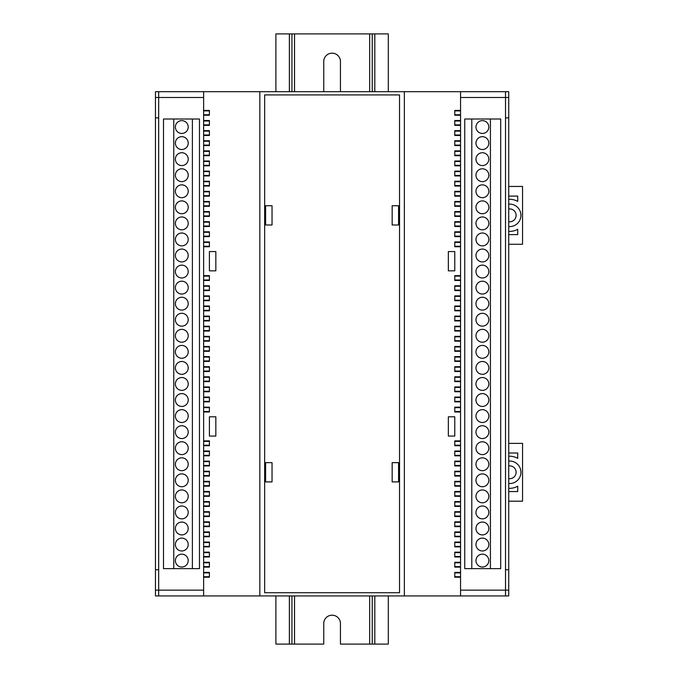 <?xml version="1.0" encoding="UTF-8"?>
<svg xmlns="http://www.w3.org/2000/svg" width="678" height="678" viewBox="0 0 678 678"><rect width="100%" height="100%" fill="white"/><g stroke="black" fill="none" stroke-linecap="round" stroke-linejoin="round"><path stroke-width="1.02" d="M203.629 97.488L158.669 97.488L158.669 117.879L155.457 117.879L155.457 569.749L158.669 569.749L158.669 590.148L203.629 590.148M155.457 569.749L155.457 595.928L155.457 590.148L158.669 590.148L158.669 595.928L203.629 595.928L203.629 577.224L209.409 577.224L209.409 572.402L203.629 572.402L203.629 567.105L209.409 567.105L209.409 562.291L203.629 562.291L203.629 556.985L209.409 556.985L209.409 552.172L203.629 552.172L203.629 546.875L209.409 546.875L209.409 542.053L203.629 542.053L203.629 536.756L209.409 536.756L209.409 531.942L203.629 531.942L203.629 526.636L209.409 526.636L209.409 521.823L203.629 521.823L203.629 516.526L209.409 516.526L209.409 511.704L203.629 511.704L203.629 506.407L209.409 506.407L209.409 501.584L203.629 501.584L203.629 496.288L209.409 496.288L209.409 491.474L203.629 491.474L203.629 486.177L209.409 486.177L209.409 481.355L203.629 481.355L203.629 476.058L209.409 476.058L209.409 471.235L203.629 471.235L203.629 465.939L209.409 465.939L209.409 461.125L203.629 461.125L203.629 455.819L209.409 455.819L209.409 451.006L203.629 451.006L203.629 445.709L209.409 445.709L209.409 440.886L203.629 440.886L203.629 411.987L209.409 411.987L209.409 407.164L203.629 407.164L203.629 401.868L209.409 401.868L209.409 397.054L203.629 397.054L203.629 391.748L209.409 391.748L209.409 386.935L203.629 386.935L203.629 381.638L209.409 381.638L209.409 376.815L203.629 376.815L203.629 371.519L209.409 371.519L209.409 366.705L203.629 366.705L203.629 361.399L209.409 361.399L209.409 356.586L203.629 356.586L203.629 351.289L209.409 351.289L209.409 346.466L203.629 346.466L203.629 341.17L209.409 341.17L209.409 336.356L203.629 336.356L203.629 331.05L209.409 331.05L209.409 326.237L203.629 326.237L203.629 320.94L209.409 320.94L209.409 316.118L203.629 316.118L203.629 310.821L209.409 310.821L209.409 306.007L203.629 306.007L203.629 300.701L209.409 300.701L209.409 295.888L203.629 295.888L203.629 290.591L209.409 290.591L209.409 285.769L203.629 285.769L203.629 280.472L209.409 280.472L209.409 275.658L203.629 275.658L203.629 246.741L209.409 246.741L209.409 241.927L203.629 241.927L203.629 236.63L209.409 236.63L209.409 231.808L203.629 231.808L203.629 226.511L209.409 226.511L209.409 221.698L203.629 221.698L203.629 216.392L209.409 216.392L209.409 211.578L203.629 211.578L203.629 206.282L209.409 206.282L209.409 201.459L203.629 201.459L203.629 196.162L209.409 196.162L209.409 191.349L203.629 191.349L203.629 186.043L209.409 186.043L209.409 181.229L203.629 181.229L203.629 175.933L209.409 175.933L209.409 171.11L203.629 171.11L203.629 165.813L209.409 165.813L209.409 161L203.629 161L203.629 155.694L209.409 155.694L209.409 150.88L203.629 150.88L203.629 145.584L209.409 145.584L209.409 140.761L203.629 140.761L203.629 135.464L209.409 135.464L209.409 130.651L203.629 130.651L203.629 125.345L209.409 125.345L209.409 120.531L203.629 120.531L203.629 115.235L209.409 115.235L209.409 110.412L203.629 110.412L203.629 91.708L158.669 91.708L158.669 97.488L155.457 97.488L155.457 91.708L155.457 117.879M460.557 590.148L505.517 590.148L505.517 569.749L508.729 569.749L508.729 117.879L505.517 117.879L505.517 97.488L460.557 97.488M508.729 117.879L508.729 97.488L505.517 97.488L505.517 91.708L460.557 91.708L460.557 595.928L505.517 595.928L505.517 590.148L508.729 590.148L508.729 569.749M505.517 117.879L505.517 569.749L505.517 117.879M158.669 569.749L158.669 117.879L158.669 569.749M508.729 226.554A11.238 11.238 0 0 0 520.933 215.358A11.238 11.238 0 0 0 508.729 204.154M508.729 221.706A6.424 6.424 0 0 0 516.119 215.358A6.424 6.424 0 0 0 508.729 209.002M508.729 231.384A16.06 16.06 0 0 0 517.721 229.257L517.721 234.622L508.729 234.622M508.729 196.086L517.721 196.086L517.721 201.451A16.06 16.06 0 0 0 508.729 199.324M508.729 244.258L522.543 244.258L522.543 186.45L508.729 186.45M508.729 483.482A11.238 11.238 0 0 0 520.933 472.278A11.238 11.238 0 0 0 508.729 461.082M508.729 478.634A6.424 6.424 0 0 0 516.119 472.278A6.424 6.424 0 0 0 508.729 465.93M508.729 488.313A16.06 16.06 0 0 0 517.721 486.185L517.721 491.55L508.729 491.55M508.729 453.014L517.721 453.014L517.721 458.37A16.06 16.06 0 0 0 508.729 456.252M508.729 501.186L522.543 501.186L522.543 443.378L508.729 443.378M275.895 595.928L275.895 644.1L323.745 644.1L323.745 623.548A8.348 8.348 0 0 1 332.093 615.192A8.348 8.348 0 0 1 340.449 623.548L340.449 644.1L388.299 644.1L388.299 595.928M291.947 91.708L291.947 33.9L275.895 33.9L275.895 91.708M291.947 595.928L291.947 644.1M291.947 33.9L372.239 33.9L372.239 91.708M340.449 91.708L340.449 61.52A8.348 8.348 0 0 0 332.093 53.172A8.348 8.348 0 0 0 323.745 61.52L323.745 91.708M372.239 595.928L372.239 644.1M372.239 33.9L388.299 33.9L388.299 91.708M454.777 270.836L454.777 251.563L448.353 251.563L448.353 270.836L454.777 270.836L454.777 251.563M454.777 436.073L454.777 416.8L448.353 416.8L448.353 436.073L454.777 436.073L454.777 416.8M460.557 320.94L454.777 320.94L454.777 316.118L460.557 316.118M454.777 310.821L454.777 306.007L454.777 310.821L460.557 310.821M454.777 306.007L460.557 306.007M454.777 300.701L454.777 295.888L454.777 300.701L460.557 300.701M454.777 295.888L460.557 295.888M454.777 290.591L454.777 285.769L454.777 290.591L460.557 290.591M454.777 285.769L460.557 285.769M454.777 280.472L454.777 275.658L454.777 280.472L460.557 280.472M454.777 275.658L460.557 275.658M454.777 246.741L454.777 241.927L454.777 246.741L460.557 246.741M454.777 241.927L460.557 241.927M454.777 236.63L454.777 231.808L454.777 236.63L460.557 236.63M454.777 231.808L460.557 231.808M454.777 226.511L454.777 221.698L454.777 226.511L460.557 226.511M454.777 221.698L460.557 221.698M454.777 216.392L454.777 211.578L454.777 216.392L460.557 216.392M454.777 211.578L460.557 211.578M454.777 206.282L454.777 201.459L454.777 206.282L460.557 206.282M454.777 201.459L460.557 201.459M454.777 196.162L454.777 191.349L454.777 196.162L460.557 196.162M454.777 191.349L460.557 191.349M454.777 186.043L454.777 181.229L454.777 186.043L460.557 186.043M454.777 181.229L460.557 181.229M454.777 175.933L454.777 171.11L454.777 175.933L460.557 175.933M454.777 171.11L460.557 171.11M454.777 165.813L454.777 161L454.777 165.813L460.557 165.813M454.777 161L460.557 161M454.777 155.694L454.777 150.88L454.777 155.694L460.557 155.694M454.777 150.88L460.557 150.88M454.777 145.584L454.777 140.761L454.777 145.584L460.557 145.584M454.777 140.761L460.557 140.761M454.777 135.464L454.777 130.651L454.777 135.464L460.557 135.464M454.777 130.651L460.557 130.651M454.777 125.345L454.777 120.531L454.777 125.345L460.557 125.345M454.777 120.531L460.557 120.531M454.777 115.235L454.777 110.412L454.777 115.235L460.557 115.235M454.777 110.412L460.557 110.412M460.557 91.708L203.629 91.708M203.629 595.928L460.557 595.928M454.777 577.224L454.777 572.402L454.777 577.224L460.557 577.224M454.777 572.402L460.557 572.402M454.777 567.105L454.777 562.291L454.777 567.105L460.557 567.105M454.777 562.291L460.557 562.291M454.777 556.985L454.777 552.172L454.777 556.985L460.557 556.985M454.777 552.172L460.557 552.172M454.777 546.875L454.777 542.053L454.777 546.875L460.557 546.875M454.777 542.053L460.557 542.053M454.777 536.756L454.777 531.942L454.777 536.756L460.557 536.756M454.777 531.942L460.557 531.942M454.777 526.636L454.777 521.823L454.777 526.636L460.557 526.636M454.777 521.823L460.557 521.823M454.777 516.526L454.777 511.704L454.777 516.526L460.557 516.526M454.777 511.704L460.557 511.704M454.777 506.407L454.777 501.584L454.777 506.407L460.557 506.407M454.777 501.584L460.557 501.584M454.777 496.288L454.777 491.474L454.777 496.288L460.557 496.288M454.777 491.474L460.557 491.474M454.777 486.177L454.777 481.355L454.777 486.177L460.557 486.177M454.777 481.355L460.557 481.355M454.777 476.058L454.777 471.235L454.777 476.058L460.557 476.058M454.777 471.235L460.557 471.235M454.777 465.939L454.777 461.125L454.777 465.939L460.557 465.939M454.777 461.125L460.557 461.125M454.777 455.819L454.777 451.006L454.777 455.819L460.557 455.819M454.777 451.006L460.557 451.006M454.777 445.709L454.777 440.886L454.777 445.709L460.557 445.709M454.777 440.886L460.557 440.886M454.777 411.987L454.777 407.164L454.777 411.987L460.557 411.987M454.777 407.164L460.557 407.164M454.777 401.868L454.777 397.054L454.777 401.868L460.557 401.868M454.777 397.054L460.557 397.054M454.777 391.748L454.777 386.935L454.777 391.748L460.557 391.748M454.777 386.935L460.557 386.935M454.777 381.638L454.777 376.815L454.777 381.638L460.557 381.638M454.777 376.815L460.557 376.815M454.777 371.519L454.777 366.705L454.777 371.519L460.557 371.519M454.777 366.705L460.557 366.705M454.777 361.399L454.777 356.586L454.777 361.399L460.557 361.399M454.777 356.586L460.557 356.586M454.777 351.289L454.777 346.466L454.777 351.289L460.557 351.289M454.777 346.466L460.557 346.466M454.777 341.17L454.777 336.356L454.777 341.17L460.557 341.17M454.777 336.356L460.557 336.356M454.777 331.05L454.777 326.237L454.777 331.05L460.557 331.05M454.777 326.237L460.557 326.237M398.571 224.986L398.571 205.722L392.155 205.722L392.155 224.986L398.571 224.986L398.571 205.722M398.571 481.914L398.571 462.642L392.155 462.642L392.155 481.914L398.571 481.914L398.571 462.642M265.615 205.722L265.615 224.986L272.039 224.986L272.039 205.722L265.615 205.722L265.615 224.986M265.615 462.642L265.615 481.914L272.039 481.914L272.039 462.642L265.615 462.642L265.615 481.914M508.729 590.148L508.729 595.928L505.517 595.928M158.669 595.928L155.457 595.928M505.517 91.708L508.729 91.708L508.729 97.488M215.833 251.563L209.409 251.563L209.409 270.836L215.833 270.836L215.833 251.563M209.409 416.8L209.409 436.073L215.833 436.073L215.833 416.8L209.409 416.8L209.409 436.073M155.457 91.708L158.669 91.708M259.835 91.708L259.835 595.928M404.359 595.928L404.359 91.708M264.649 94.92L264.649 592.716L399.537 592.716L399.537 94.92L264.649 94.92M203.629 316.118L203.629 320.94M203.629 306.007L203.629 310.821M203.629 295.888L203.629 300.701M203.629 285.769L203.629 290.591M203.629 275.658L203.629 280.472M203.629 241.927L203.629 246.741M203.629 231.808L203.629 236.63M203.629 221.698L203.629 226.511M203.629 211.578L203.629 216.392M203.629 201.459L203.629 206.282M203.629 191.349L203.629 196.162M203.629 181.229L203.629 186.043M203.629 171.11L203.629 175.933M203.629 161L203.629 165.813M203.629 150.88L203.629 155.694M203.629 140.761L203.629 145.584M203.629 130.651L203.629 135.464M203.629 120.531L203.629 125.345M203.629 110.412L203.629 115.235M203.629 572.402L203.629 577.224M203.629 562.291L203.629 567.105M203.629 552.172L203.629 556.985M203.629 542.053L203.629 546.875M203.629 531.942L203.629 536.756M203.629 521.823L203.629 526.636M203.629 511.704L203.629 516.526M203.629 501.584L203.629 506.407M203.629 491.474L203.629 496.288M203.629 481.355L203.629 486.177M203.629 471.235L203.629 476.058M203.629 461.125L203.629 465.939M203.629 451.006L203.629 455.819M203.629 440.886L203.629 445.709M203.629 407.164L203.629 411.987M203.629 397.054L203.629 401.868M203.629 386.935L203.629 391.748M203.629 376.815L203.629 381.638M203.629 366.705L203.629 371.519M203.629 356.586L203.629 361.399M203.629 346.466L203.629 351.289M203.629 336.356L203.629 341.17M203.629 326.237L203.629 331.05M209.409 455.345L203.629 455.345M209.409 451.489L203.629 451.489M209.409 205.798L203.629 205.798M209.409 201.942L203.629 201.942M209.409 236.147L203.629 236.147M209.409 232.291L203.629 232.291M209.409 185.569L203.629 185.569M209.409 181.712L203.629 181.712M209.409 114.752L203.629 114.752M209.409 110.895L203.629 110.895M209.409 246.267L203.629 246.267M209.409 242.41L203.629 242.41M209.409 195.679L203.629 195.679M209.409 191.823L203.629 191.823M209.409 175.449L203.629 175.449M209.409 171.593L203.629 171.593M209.409 155.211L203.629 155.211M209.409 151.363L203.629 151.363M209.409 124.862L203.629 124.862M209.409 121.015L203.629 121.015M209.409 441.37L203.629 441.37M209.409 445.226L203.629 445.226M209.409 290.108L203.629 290.108M209.409 286.252L203.629 286.252M209.409 300.218L203.629 300.218M209.409 296.371L203.629 296.371M209.409 310.338L203.629 310.338M209.409 306.481L203.629 306.481M209.409 576.741L203.629 576.741M209.409 572.885L203.629 572.885M209.409 566.622L203.629 566.622M209.409 562.765L203.629 562.765M209.409 556.502L203.629 556.502M209.409 552.655L203.629 552.655M209.409 542.536L203.629 542.536M209.409 546.392L203.629 546.392M209.409 532.416L203.629 532.416M209.409 536.273L203.629 536.273M209.409 526.153L203.629 526.153M209.409 522.306L203.629 522.306M209.409 516.043L203.629 516.043M209.409 512.187L203.629 512.187M209.409 505.924L203.629 505.924M209.409 502.067L203.629 502.067M209.409 491.957L203.629 491.957M209.409 495.804L203.629 495.804M209.409 485.694L203.629 485.694M209.409 481.838L203.629 481.838M209.409 471.719L203.629 471.719M209.409 475.575L203.629 475.575M209.409 465.455L203.629 465.455M209.409 461.608L203.629 461.608M209.409 401.384L203.629 401.384M209.409 397.537L203.629 397.537M209.409 411.504L203.629 411.504M209.409 407.648L203.629 407.648M209.409 279.989L203.629 279.989M209.409 276.132L203.629 276.132M209.409 145.1L203.629 145.1M209.409 141.244L203.629 141.244M209.409 134.981L203.629 134.981M209.409 131.125L203.629 131.125M209.409 226.028L203.629 226.028M209.409 222.181L203.629 222.181M209.409 215.918L203.629 215.918M209.409 212.061L203.629 212.061M209.409 165.33L203.629 165.33M209.409 161.474L203.629 161.474M209.409 391.274L203.629 391.274M209.409 387.418L203.629 387.418M209.409 381.155L203.629 381.155M209.409 377.299L203.629 377.299M209.409 371.036L203.629 371.036M209.409 367.188L203.629 367.188M209.409 360.925L203.629 360.925M209.409 357.069L203.629 357.069M209.409 350.806L203.629 350.806M209.409 346.95L203.629 346.95M209.409 340.687L203.629 340.687M209.409 336.83L203.629 336.83M209.409 330.576L203.629 330.576M209.409 326.72L203.629 326.72M209.409 320.457L203.629 320.457M209.409 316.601L203.629 316.601M454.777 451.489L460.557 451.489M454.777 455.345L460.557 455.345M454.777 205.798L460.557 205.798M454.777 201.942L460.557 201.942M454.777 236.147L460.557 236.147M454.777 232.291L460.557 232.291M454.777 181.712L460.557 181.712M454.777 185.569L460.557 185.569M454.777 114.752L460.557 114.752M454.777 110.895L460.557 110.895M454.777 242.41L460.557 242.41M454.777 246.267L460.557 246.267M454.777 195.679L460.557 195.679M454.777 191.823L460.557 191.823M454.777 175.449L460.557 175.449M454.777 171.593L460.557 171.593M454.777 151.363L460.557 151.363M454.777 155.211L460.557 155.211M454.777 121.015L460.557 121.015M454.777 124.862L460.557 124.862M454.777 441.37L460.557 441.37M454.777 445.226L460.557 445.226M454.777 286.252L460.557 286.252M454.777 290.108L460.557 290.108M454.777 296.371L460.557 296.371M454.777 300.218L460.557 300.218M454.777 306.481L460.557 306.481M454.777 310.338L460.557 310.338M454.777 572.885L460.557 572.885M454.777 576.741L460.557 576.741M454.777 562.765L460.557 562.765M454.777 566.622L460.557 566.622M454.777 552.655L460.557 552.655M454.777 556.502L460.557 556.502M454.777 542.536L460.557 542.536M454.777 546.392L460.557 546.392M454.777 532.416L460.557 532.416M454.777 536.273L460.557 536.273M454.777 522.306L460.557 522.306M454.777 526.153L460.557 526.153M454.777 512.187L460.557 512.187M454.777 516.043L460.557 516.043M454.777 502.067L460.557 502.067M454.777 505.924L460.557 505.924M454.777 491.957L460.557 491.957M454.777 495.804L460.557 495.804M454.777 481.838L460.557 481.838M454.777 485.694L460.557 485.694M454.777 471.719L460.557 471.719M454.777 475.575L460.557 475.575M454.777 461.608L460.557 461.608M454.777 465.455L460.557 465.455M454.777 397.537L460.557 397.537M454.777 401.384L460.557 401.384M454.777 407.648L460.557 407.648M454.777 411.504L460.557 411.504M454.777 276.132L460.557 276.132M454.777 279.989L460.557 279.989M454.777 145.1L460.557 145.1M454.777 141.244L460.557 141.244M454.777 134.981L460.557 134.981M454.777 131.125L460.557 131.125M454.777 222.181L460.557 222.181M454.777 226.028L460.557 226.028M454.777 212.061L460.557 212.061M454.777 215.918L460.557 215.918M454.777 165.33L460.557 165.33M454.777 161.474L460.557 161.474M454.777 387.418L460.557 387.418M454.777 391.274L460.557 391.274M454.777 377.299L460.557 377.299M454.777 381.155L460.557 381.155M454.777 367.188L460.557 367.188M454.777 371.036L460.557 371.036M454.777 357.069L460.557 357.069M454.777 360.925L460.557 360.925M454.777 346.95L460.557 346.95M454.777 350.806L460.557 350.806M454.777 336.83L460.557 336.83M454.777 340.687L460.557 340.687M454.777 326.72L460.557 326.72M454.777 330.576L460.557 330.576M454.777 316.601L460.557 316.601M454.777 320.457L460.557 320.457M181.797 567.02A6.424 6.424 0 0 0 188.213 560.596A6.424 6.424 0 0 0 181.797 554.172A6.424 6.424 0 0 0 175.373 560.596A6.424 6.424 0 0 0 181.797 567.02M181.797 550.968A6.424 6.424 0 0 0 188.213 544.544A6.424 6.424 0 0 0 181.797 538.12A6.424 6.424 0 0 0 175.373 544.544A6.424 6.424 0 0 0 181.797 550.968M181.797 534.908A6.424 6.424 0 0 0 188.213 528.484A6.424 6.424 0 0 0 181.797 522.06A6.424 6.424 0 0 0 175.373 528.484A6.424 6.424 0 0 0 181.797 534.908M181.797 518.848A6.424 6.424 0 0 0 188.213 512.424A6.424 6.424 0 0 0 181.797 506A6.424 6.424 0 0 0 175.373 512.424A6.424 6.424 0 0 0 181.797 518.848M181.797 502.788A6.424 6.424 0 0 0 188.213 496.364A6.424 6.424 0 0 0 181.797 489.948A6.424 6.424 0 0 0 175.373 496.364A6.424 6.424 0 0 0 181.797 502.788M181.797 486.736A6.424 6.424 0 0 0 188.213 480.312A6.424 6.424 0 0 0 181.797 473.888A6.424 6.424 0 0 0 175.373 480.312A6.424 6.424 0 0 0 181.797 486.736M181.797 470.676A6.424 6.424 0 0 0 188.213 464.252A6.424 6.424 0 0 0 181.797 457.828A6.424 6.424 0 0 0 175.373 464.252A6.424 6.424 0 0 0 181.797 470.676M181.797 454.616A6.424 6.424 0 0 0 188.213 448.192A6.424 6.424 0 0 0 181.797 441.768A6.424 6.424 0 0 0 175.373 448.192A6.424 6.424 0 0 0 181.797 454.616M181.797 438.556A6.424 6.424 0 0 0 188.213 432.132A6.424 6.424 0 0 0 181.797 425.716A6.424 6.424 0 0 0 175.373 432.132A6.424 6.424 0 0 0 181.797 438.556M181.797 422.504A6.424 6.424 0 0 0 188.213 416.08A6.424 6.424 0 0 0 181.797 409.656A6.424 6.424 0 0 0 175.373 416.08A6.424 6.424 0 0 0 181.797 422.504M181.797 406.444A6.424 6.424 0 0 0 188.213 400.02A6.424 6.424 0 0 0 181.797 393.596A6.424 6.424 0 0 0 175.373 400.02A6.424 6.424 0 0 0 181.797 406.444M181.797 390.384A6.424 6.424 0 0 0 188.213 383.96A6.424 6.424 0 0 0 181.797 377.536A6.424 6.424 0 0 0 175.373 383.96A6.424 6.424 0 0 0 181.797 390.384M181.797 374.324A6.424 6.424 0 0 0 188.213 367.908A6.424 6.424 0 0 0 181.797 361.484A6.424 6.424 0 0 0 175.373 367.908A6.424 6.424 0 0 0 181.797 374.324M181.797 358.272A6.424 6.424 0 0 0 188.213 351.848A6.424 6.424 0 0 0 181.797 345.424A6.424 6.424 0 0 0 175.373 351.848A6.424 6.424 0 0 0 181.797 358.272M181.797 342.212A6.424 6.424 0 0 0 188.213 335.788A6.424 6.424 0 0 0 181.797 329.364A6.424 6.424 0 0 0 175.373 335.788A6.424 6.424 0 0 0 181.797 342.212M181.797 326.152A6.424 6.424 0 0 0 188.213 319.728A6.424 6.424 0 0 0 181.797 313.304A6.424 6.424 0 0 0 175.373 319.728A6.424 6.424 0 0 0 181.797 326.152M181.797 310.092A6.424 6.424 0 0 0 188.213 303.676A6.424 6.424 0 0 0 181.797 297.252A6.424 6.424 0 0 0 175.373 303.676A6.424 6.424 0 0 0 181.797 310.092M181.797 294.04A6.424 6.424 0 0 0 188.213 287.616A6.424 6.424 0 0 0 181.797 281.192A6.424 6.424 0 0 0 175.373 287.616A6.424 6.424 0 0 0 181.797 294.04M181.797 277.98A6.424 6.424 0 0 0 188.213 271.556A6.424 6.424 0 0 0 181.797 265.132A6.424 6.424 0 0 0 175.373 271.556A6.424 6.424 0 0 0 181.797 277.98M181.797 261.92A6.424 6.424 0 0 0 188.213 255.496A6.424 6.424 0 0 0 181.797 249.072A6.424 6.424 0 0 0 175.373 255.496A6.424 6.424 0 0 0 181.797 261.92M181.797 245.868A6.424 6.424 0 0 0 188.213 239.444A6.424 6.424 0 0 0 181.797 233.02A6.424 6.424 0 0 0 175.373 239.444A6.424 6.424 0 0 0 181.797 245.868M181.797 229.808A6.424 6.424 0 0 0 188.213 223.384A6.424 6.424 0 0 0 181.797 216.96A6.424 6.424 0 0 0 175.373 223.384A6.424 6.424 0 0 0 181.797 229.808M181.797 213.748A6.424 6.424 0 0 0 188.213 207.324A6.424 6.424 0 0 0 181.797 200.9A6.424 6.424 0 0 0 175.373 207.324A6.424 6.424 0 0 0 181.797 213.748M181.797 133.456A6.424 6.424 0 0 0 188.213 127.032A6.424 6.424 0 0 0 181.797 120.616A6.424 6.424 0 0 0 175.373 127.032A6.424 6.424 0 0 0 181.797 133.456M181.797 181.636A6.424 6.424 0 0 0 188.213 175.212A6.424 6.424 0 0 0 181.797 168.788A6.424 6.424 0 0 0 175.373 175.212A6.424 6.424 0 0 0 181.797 181.636M181.797 197.688A6.424 6.424 0 0 0 188.213 191.264A6.424 6.424 0 0 0 181.797 184.848A6.424 6.424 0 0 0 175.373 191.264A6.424 6.424 0 0 0 181.797 197.688M181.797 165.576A6.424 6.424 0 0 0 188.213 159.152A6.424 6.424 0 0 0 181.797 152.728A6.424 6.424 0 0 0 175.373 159.152A6.424 6.424 0 0 0 181.797 165.576M181.797 149.516A6.424 6.424 0 0 0 188.213 143.092A6.424 6.424 0 0 0 181.797 136.668A6.424 6.424 0 0 0 175.373 143.092A6.424 6.424 0 0 0 181.797 149.516M173.763 119.006L173.763 568.63L163.491 568.63L163.491 119.006L199.459 119.006L199.459 568.63L192.391 568.63L192.391 119.006M173.763 568.63L192.391 568.63M482.397 120.616A6.424 6.424 0 0 0 475.973 127.032A6.424 6.424 0 0 0 482.397 133.456A6.424 6.424 0 0 0 488.821 127.032A6.424 6.424 0 0 0 482.397 120.616M482.397 136.668A6.424 6.424 0 0 0 475.973 143.092A6.424 6.424 0 0 0 482.397 149.516A6.424 6.424 0 0 0 488.821 143.092A6.424 6.424 0 0 0 482.397 136.668M482.397 152.728A6.424 6.424 0 0 0 475.973 159.152A6.424 6.424 0 0 0 482.397 165.576A6.424 6.424 0 0 0 488.821 159.152A6.424 6.424 0 0 0 482.397 152.728M482.397 168.788A6.424 6.424 0 0 0 475.973 175.212A6.424 6.424 0 0 0 482.397 181.636A6.424 6.424 0 0 0 488.821 175.212A6.424 6.424 0 0 0 482.397 168.788M482.397 184.848A6.424 6.424 0 0 0 475.973 191.264A6.424 6.424 0 0 0 482.397 197.688A6.424 6.424 0 0 0 488.821 191.264A6.424 6.424 0 0 0 482.397 184.848M482.397 200.9A6.424 6.424 0 0 0 475.973 207.324A6.424 6.424 0 0 0 482.397 213.748A6.424 6.424 0 0 0 488.821 207.324A6.424 6.424 0 0 0 482.397 200.9M482.397 216.96A6.424 6.424 0 0 0 475.973 223.384A6.424 6.424 0 0 0 482.397 229.808A6.424 6.424 0 0 0 488.821 223.384A6.424 6.424 0 0 0 482.397 216.96M482.397 233.02A6.424 6.424 0 0 0 475.973 239.444A6.424 6.424 0 0 0 482.397 245.868A6.424 6.424 0 0 0 488.821 239.444A6.424 6.424 0 0 0 482.397 233.02M482.397 249.072A6.424 6.424 0 0 0 475.973 255.496A6.424 6.424 0 0 0 482.397 261.92A6.424 6.424 0 0 0 488.821 255.496A6.424 6.424 0 0 0 482.397 249.072M482.397 265.132A6.424 6.424 0 0 0 475.973 271.556A6.424 6.424 0 0 0 482.397 277.98A6.424 6.424 0 0 0 488.821 271.556A6.424 6.424 0 0 0 482.397 265.132M482.397 281.192A6.424 6.424 0 0 0 475.973 287.616A6.424 6.424 0 0 0 482.397 294.04A6.424 6.424 0 0 0 488.821 287.616A6.424 6.424 0 0 0 482.397 281.192M482.397 297.252A6.424 6.424 0 0 0 475.973 303.676A6.424 6.424 0 0 0 482.397 310.092A6.424 6.424 0 0 0 488.821 303.676A6.424 6.424 0 0 0 482.397 297.252M482.397 313.304A6.424 6.424 0 0 0 475.973 319.728A6.424 6.424 0 0 0 482.397 326.152A6.424 6.424 0 0 0 488.821 319.728A6.424 6.424 0 0 0 482.397 313.304M482.397 329.364A6.424 6.424 0 0 0 475.973 335.788A6.424 6.424 0 0 0 482.397 342.212A6.424 6.424 0 0 0 488.821 335.788A6.424 6.424 0 0 0 482.397 329.364M482.397 345.424A6.424 6.424 0 0 0 475.973 351.848A6.424 6.424 0 0 0 482.397 358.272A6.424 6.424 0 0 0 488.821 351.848A6.424 6.424 0 0 0 482.397 345.424M482.397 361.484A6.424 6.424 0 0 0 475.973 367.908A6.424 6.424 0 0 0 482.397 374.324A6.424 6.424 0 0 0 488.821 367.908A6.424 6.424 0 0 0 482.397 361.484M482.397 377.536A6.424 6.424 0 0 0 475.973 383.96A6.424 6.424 0 0 0 482.397 390.384A6.424 6.424 0 0 0 488.821 383.96A6.424 6.424 0 0 0 482.397 377.536M482.397 393.596A6.424 6.424 0 0 0 475.973 400.02A6.424 6.424 0 0 0 482.397 406.444A6.424 6.424 0 0 0 488.821 400.02A6.424 6.424 0 0 0 482.397 393.596M482.397 409.656A6.424 6.424 0 0 0 475.973 416.08A6.424 6.424 0 0 0 482.397 422.504A6.424 6.424 0 0 0 488.821 416.08A6.424 6.424 0 0 0 482.397 409.656M482.397 425.716A6.424 6.424 0 0 0 475.973 432.132A6.424 6.424 0 0 0 482.397 438.556A6.424 6.424 0 0 0 488.821 432.132A6.424 6.424 0 0 0 482.397 425.716M482.397 441.768A6.424 6.424 0 0 0 475.973 448.192A6.424 6.424 0 0 0 482.397 454.616A6.424 6.424 0 0 0 488.821 448.192A6.424 6.424 0 0 0 482.397 441.768M482.397 457.828A6.424 6.424 0 0 0 475.973 464.252A6.424 6.424 0 0 0 482.397 470.676A6.424 6.424 0 0 0 488.821 464.252A6.424 6.424 0 0 0 482.397 457.828M482.397 473.888A6.424 6.424 0 0 0 475.973 480.312A6.424 6.424 0 0 0 482.397 486.736A6.424 6.424 0 0 0 488.821 480.312A6.424 6.424 0 0 0 482.397 473.888M482.397 554.172A6.424 6.424 0 0 0 475.973 560.596A6.424 6.424 0 0 0 482.397 567.02A6.424 6.424 0 0 0 488.821 560.596A6.424 6.424 0 0 0 482.397 554.172M482.397 506A6.424 6.424 0 0 0 475.973 512.424A6.424 6.424 0 0 0 482.397 518.848A6.424 6.424 0 0 0 488.821 512.424A6.424 6.424 0 0 0 482.397 506M482.397 489.948A6.424 6.424 0 0 0 475.973 496.364A6.424 6.424 0 0 0 482.397 502.788A6.424 6.424 0 0 0 488.821 496.364A6.424 6.424 0 0 0 482.397 489.948M482.397 522.06A6.424 6.424 0 0 0 475.973 528.484A6.424 6.424 0 0 0 482.397 534.908A6.424 6.424 0 0 0 488.821 528.484A6.424 6.424 0 0 0 482.397 522.06M482.397 538.12A6.424 6.424 0 0 0 475.973 544.544A6.424 6.424 0 0 0 482.397 550.968A6.424 6.424 0 0 0 488.821 544.544A6.424 6.424 0 0 0 482.397 538.12M490.423 568.63L490.423 119.006L500.703 119.006L500.703 568.63L464.735 568.63L464.735 119.006L471.795 119.006L471.795 568.63M490.423 119.006L471.795 119.006M209.409 110.412L209.409 115.235M209.409 120.531L209.409 125.345M209.409 130.651L209.409 135.464M209.409 140.761L209.409 145.584M209.409 150.88L209.409 155.694M209.409 161L209.409 165.813M209.409 171.11L209.409 175.933M209.409 181.229L209.409 186.043M209.409 191.349L209.409 196.162M209.409 201.459L209.409 206.282M209.409 211.578L209.409 216.392M209.409 221.698L209.409 226.511M209.409 231.808L209.409 236.63M209.409 241.927L209.409 246.741M209.409 251.563L209.409 270.836M209.409 275.658L209.409 280.472M209.409 285.769L209.409 290.591M209.409 295.888L209.409 300.701M209.409 306.007L209.409 310.821M209.409 316.118L209.409 320.94M209.409 326.237L209.409 331.05M209.409 336.356L209.409 341.17M209.409 346.466L209.409 351.289M209.409 356.586L209.409 361.399M209.409 366.705L209.409 371.519M209.409 376.815L209.409 381.638M209.409 386.935L209.409 391.748M209.409 397.054L209.409 401.868M209.409 407.164L209.409 411.987M209.409 440.886L209.409 445.709M209.409 451.006L209.409 455.819M209.409 461.125L209.409 465.939M209.409 471.235L209.409 476.058M209.409 481.355L209.409 486.177M209.409 491.474L209.409 496.288M209.409 501.584L209.409 506.407M209.409 511.704L209.409 516.526M209.409 521.823L209.409 526.636M209.409 531.942L209.409 536.756M209.409 542.053L209.409 546.875M209.409 552.172L209.409 556.985M209.409 562.291L209.409 567.105M209.409 572.402L209.409 577.224M454.777 320.94L454.777 316.118M289.379 33.9L289.379 91.708M289.379 595.928L289.379 644.1M294.523 33.9L294.523 91.708M294.523 595.928L294.523 644.1M369.671 33.9L369.671 91.708M369.671 595.928L369.671 644.1M374.807 33.9L374.807 91.708M374.807 595.928L374.807 644.1"/></g></svg>
